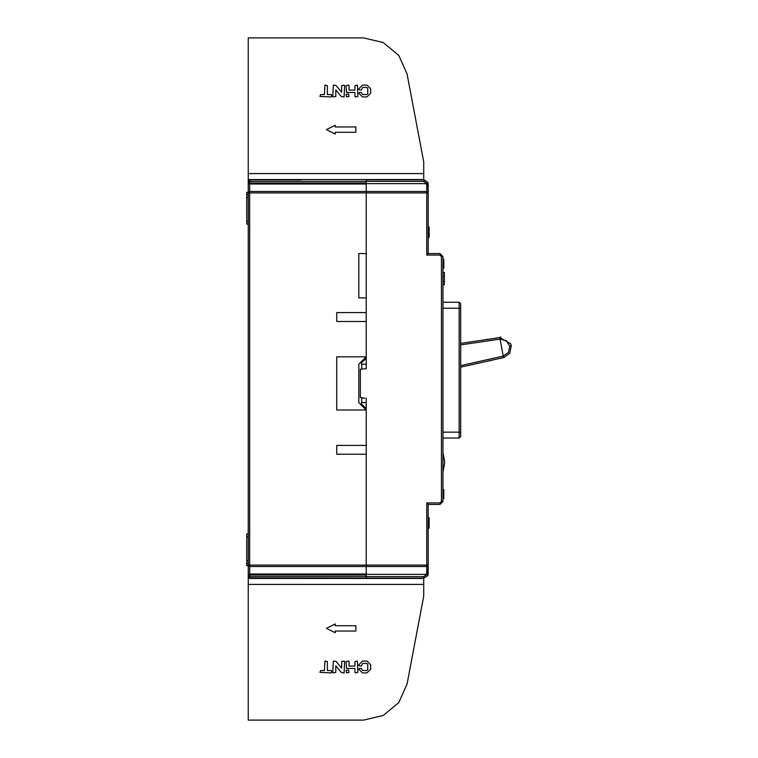 <?xml version="1.0" encoding="UTF-8"?>
<svg xmlns="http://www.w3.org/2000/svg" width="758" height="758" viewBox="0 0 758 758"><rect width="100%" height="100%" fill="white"/><g stroke="black" fill="none" stroke-linecap="round" stroke-linejoin="round"><path stroke-width="1.14" d="M248.207 182.498L248.207 181.304L249.676 179.826L248.207 181.276L249.676 179.826L249.676 181.304L248.207 181.304L248.207 182.991L249.676 182.991L249.676 184.042L248.207 182.991L248.198 192.883L249.676 192.92L249.676 566.51L248.207 565.08L366.228 565.08L366.228 454.241L336.723 454.241L336.723 445.391L354.431 445.391M246.729 563.421L248.207 563.421L248.207 533.907L246.729 533.907L246.729 565.629L248.207 565.629M248.207 318.512L248.207 314.087M248.207 255.067L248.207 250.642M248.207 231.465L248.207 246.217L248.207 231.465M248.207 337.102L248.207 533.907L248.207 194.579L246.729 194.579L246.729 224.093L248.207 224.093L248.207 235.89M248.207 192.92L248.207 575.009L249.676 573.958L249.676 575.009L248.207 575.009L248.207 576.696L249.676 576.696L249.676 578.174L248.207 576.724M426.726 184.99L426.129 183.663L427.768 182.356L428.194 184.251L426.726 184.99L426.726 192.92L366.228 192.92L366.228 368.672L366.228 364.247L361.509 364.247L361.509 362.769L366.228 358.344L366.228 356.866L336.723 356.866L336.723 409.983L366.228 409.983L358.856 402.602L358.856 364.247L366.228 356.866L366.228 321.458L336.723 321.458L336.723 312.609L366.228 312.609L366.228 297.856L358.856 297.856L358.856 253.598L366.228 253.598L366.228 184.042L249.676 184.042L249.676 192.92L366.228 192.92L366.228 191.49L249.676 191.49L248.207 192.873M248.207 182.991L248.207 179.532L423.769 179.532L427.777 182.375L423.769 179.826L423.769 181.304L249.676 181.304L249.676 182.991L366.228 182.991L366.228 179.826L366.228 191.49L426.726 191.49L428.194 192.92L428.194 184.175M248.207 192.371L246.729 192.371L246.729 194.579M255.579 578.174L258.535 578.174M301.314 578.174L423.769 578.174L423.769 576.696L366.228 576.696L366.228 578.174L366.228 575.009L249.676 575.009L249.676 576.696L366.228 576.696L366.228 574.337L426.129 574.337L426.726 573.01L426.726 566.51L428.194 565.08L428.194 573.749L426.726 573.01M427.607 503.814L428.194 504.402L428.194 565.08L426.726 565.08L426.726 566.51L249.676 566.51L249.676 573.958L366.228 573.958L366.228 565.08L366.228 574.337M500.403 358.42L504.676 357.226M500.962 337.13L496.632 338.096M491.184 360.486L486.835 361.291L491.156 360.325M491.667 338.826L487.29 339.47M249.676 179.826L301.314 179.826M442.947 471.211L442.947 453.502M442.947 308.184L460.656 308.184L460.656 303.759L459.177 302.281L459.177 432.117L460.656 432.117L460.656 436.542L459.177 438.01L460.656 436.542M442.947 272.473L444.425 272.473L444.425 284.582L442.947 284.582M442.947 432.117L459.177 432.117L459.177 438.01L442.947 438.01M440 504.402L428.194 504.402L426.726 502.933L440 502.933L440 504.402L442.947 501.455L442.947 256.545L440 253.598L428.194 253.598L426.726 255.067L426.726 192.92L428.194 192.92L427.872 182.583M407.018 73.877L398.803 55.41L383.226 42.514L363.537 37.9L248.207 37.9L363.537 37.9L248.207 37.9L248.207 173.629L423.769 173.629L423.769 161.833L407.018 73.877M248.207 572.394L248.207 720.1L363.537 720.1L383.226 715.486L398.803 702.59L407.018 684.123L423.769 596.167L407.018 684.123L423.769 596.167L423.769 578.174L427.777 575.625L426.129 574.337M503.568 357.549L509.736 353.294L511.271 345.809L510.665 343.781L499.835 337.623L500.1 339.148L506.316 340.683L509.755 346.093L508.485 352.375L503.227 356.042L503.52 357.558L500.375 358.259L503.568 357.549M362.694 361.594L362.694 360.41M361.803 361.291L361.803 362.476M361.803 364.247L361.803 368.966M361.803 397.884L361.803 402.602M361.803 404.374L361.803 405.558M366.228 359.823L366.228 363.357M249.344 578.136L248.33 577.302L248.207 575.265M249.192 578.089L366.228 578.174M260.003 578.174L258.563 578.174M336.723 445.391L366.228 445.391L366.228 408.505L361.509 404.08L361.509 402.602L366.228 402.602L366.228 398.177L366.228 565.08L426.726 565.08L426.726 502.933M248.33 180.698L248.842 180.091M249.344 179.864L248.51 180.404M336.723 409.983L336.723 356.866M460.656 343.402L499.835 337.623L503.227 356.042L460.656 365.659M460.656 367.137L503.52 357.558L503.17 356.052M460.656 344.881L500.043 339.148M492.255 338.741L496.604 337.935M482.912 340.124L487.261 339.309M366.228 407.624L366.228 404.08M428.147 183.616L428.005 182.972M460.656 432.117L460.656 308.184M427.768 182.356L423.769 179.826L366.228 179.826M426.129 183.663L366.228 183.663M427.607 254.186L428.194 253.598L428.194 192.92M428.194 565.08L427.768 575.644L423.769 578.174M427.777 182.375L423.769 179.826L427.777 182.365M366.228 368.672L360.334 369.26L360.334 397.59L364.759 398.177M427.872 575.417L428.194 573.749M428.147 574.384L428.005 575.028M428.194 237.368L429.085 237.368L428.194 237.548M428.194 230.811L429.085 230.811L429.085 237.368M428.194 229.589L429.085 229.589L429.085 230.811M428.194 226.993L429.085 226.993L429.085 229.589M428.194 517.638L429.085 517.638L429.085 528.184L428.194 528.184M428.194 528.013L429.085 528.013M428.194 520.765L429.085 520.765M428.194 520.623L429.085 520.623M460.656 303.759L459.177 302.281L442.947 302.281M442.947 272.776L444.425 272.776M442.947 268.351L443.837 268.351L443.837 259.501L442.947 259.501M442.947 498.499L443.837 498.499L442.947 498.65M442.947 489.649L443.837 489.649L443.837 498.499M442.947 489.497L443.837 489.649M248.207 179.532L248.207 173.629M355.909 132.318L335.254 132.318L335.254 134.09L326.395 129.665L335.254 125.241L335.254 127.012L355.909 127.012L355.909 132.318M423.769 179.532L423.769 173.629M366.967 96.91L370.662 93.225L370.662 88.8L366.967 85.114L362.542 85.114L358.856 88.8L358.856 89.633L361.31 90.126L362.694 87.473L366.825 87.473L367.706 88.354L367.706 93.67L366.825 94.551L362.694 94.551L361.31 92.485L359.349 92.485L358.856 93.225L362.542 96.91L366.967 96.91M357.871 96.418L357.378 85.114L354.924 85.607L354.924 90.126L349.021 90.126L349.021 85.607L348.528 85.114L346.074 85.607L346.567 92.485L354.924 92.485L354.924 96.418L355.417 96.91L357.871 96.418M346.567 96.91L349.021 96.418L348.528 93.964L346.074 94.456L346.567 96.91M344.596 85.607L344.104 85.114L341.64 85.607L341.64 92.192L336.012 85.427L333.283 85.114L332.79 96.418L333.283 96.91L335.747 96.418L335.747 89.832L341.375 96.598L344.104 96.91L344.596 85.607M331.312 96.91L331.805 96.418L331.312 94.551L327.38 94.551L327.38 85.607L324.926 85.114L324.433 94.551L320.501 94.551L320.009 96.418L331.312 96.91M248.207 720.1L363.537 720.1L248.207 720.1M355.909 625.682L335.254 625.682L335.254 623.91L326.395 628.335L335.254 632.759L335.254 630.988L355.909 630.988L355.909 625.682M248.207 578.468L423.769 578.468M248.207 584.371L423.769 584.371M366.967 672.886L370.662 669.2L370.662 664.775L366.967 661.09L362.542 661.09L358.856 664.775L358.856 665.609L361.31 666.102L362.694 663.449L366.825 663.449L367.706 664.33L367.706 669.646L366.825 670.527L362.694 670.527L361.31 668.461L359.349 668.461L358.856 669.2L362.542 672.886L366.967 672.886M357.871 672.393L357.378 661.09L354.924 661.582L354.924 666.102L349.021 666.102L349.021 661.582L348.528 661.09L346.074 661.582L346.567 668.461L354.924 668.461L354.924 672.393L355.417 672.886L357.871 672.393M346.567 672.886L349.021 672.393L348.528 669.939L346.074 670.432L346.567 672.886M344.596 661.582L344.104 661.09L341.64 661.582L341.64 668.168L336.012 661.402L333.283 661.09L332.79 672.393L333.283 672.886L335.747 672.393L335.747 665.808L341.375 672.573L344.104 672.886L344.596 661.582M331.312 672.886L331.805 672.393L331.312 670.527L327.38 670.527L327.38 661.582L324.926 661.09L324.433 670.527L320.501 670.527L320.009 672.393L331.312 672.886M246.729 560.465L248.207 560.465M248.207 536.863L246.729 536.863M248.207 197.535L246.729 197.535M246.729 221.137L248.207 221.137M509.755 346.093L511.271 345.809M423.769 576.696L426.64 574.441M426.726 255.067L440 255.067L441.478 256.545L441.478 501.455L440 502.933M441.478 256.545L442.947 256.545L440 253.598L440 255.067M442.947 501.455L441.478 501.455M428.194 228.376L429.085 228.376M428.194 527.123L429.085 527.123M428.194 525.758L429.085 525.758M428.194 524.195L429.085 524.195M428.194 522.006L429.085 522.006M428.194 518.406L429.085 518.406M426.64 183.559L423.769 181.304M442.947 276.462L444.425 276.462M442.947 281.332L444.425 281.332M443.136 471.211L444.719 462.361L443.136 453.502"/></g></svg>
